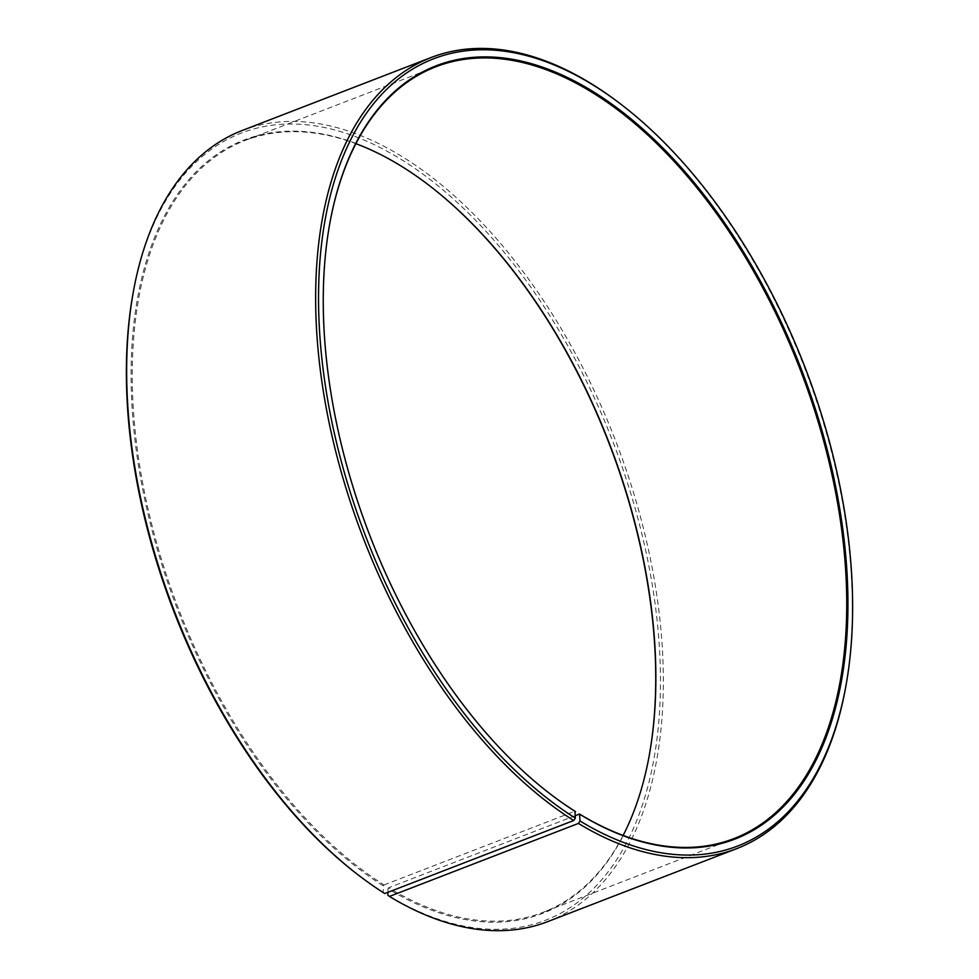 <?xml version="1.0" encoding="UTF-8"?>
<svg xmlns="http://www.w3.org/2000/svg" width="979" height="979" viewBox="0 0 979 979"><rect width="100%" height="100%" fill="white"/><g stroke="black" fill="none" stroke-linecap="round" stroke-linejoin="round"><path stroke-width="0.73" stroke-dasharray="4.89 3.67" d="M623.121 835.43A413.701 230.738 -111.1 0 1 543.125 912.318A413.701 230.738 -111.1 0 1 388.602 887.769L575.444 815.593M649.016 756.694A414.521 231.203 -111.1 0 1 648.955 757.048A414.521 231.203 -111.1 0 1 387.953 888.736L388.602 887.769M384.747 893.533L383.193 892.358L383.376 885.909A414.521 231.203 -111.1 0 1 131.259 361.129A414.521 231.203 -111.1 0 1 403.446 167.433A414.521 231.203 -111.1 0 1 427.701 184.321A414.521 231.203 -111.1 0 1 427.994 184.541M383.193 892.358A421.973 235.352 -111.1 0 1 358.498 875.165M133.279 292.158A421.973 235.352 -111.1 0 1 403.629 160.972A421.973 235.352 -111.1 0 1 660.348 691.982A421.973 235.352 -111.1 0 1 387.855 895.247M242.205 130.501A424.042 236.502 -111.1 0 1 405.282 158.561A424.042 236.502 -111.1 0 1 652.65 570.39A424.042 236.502 -111.1 0 1 547.812 921.594M551.006 794.556A413.701 230.738 -111.1 0 1 550.724 794.336A413.701 230.738 -111.1 0 1 329.911 222.759A413.701 230.738 -111.1 0 1 329.984 222.404M619.071 102.844A424.042 236.502 -111.1 0 1 845.403 688.702M387.892 892.322L387.953 888.736M383.376 885.909L384.037 884.943A413.701 230.738 -111.1 0 1 142.701 483.161A413.701 230.738 -111.1 0 1 244.97 140.523A413.701 230.738 -111.1 0 1 355.879 143.668M384.037 884.943L574.93 811.199M734.03 838.575L543.125 912.318M649.089 756.339L648.955 757.048M329.911 222.759L330.045 222.049M435.875 66.768L244.97 140.523"/><path stroke-width="1.47" d="M329.984 222.404A413.701 230.738 -111.1 0 1 435.875 66.768A413.701 230.738 -111.1 0 1 594.963 94.155A413.701 230.738 -111.1 0 1 836.299 495.925A413.701 230.738 -111.1 0 1 734.03 838.575A413.701 230.738 -111.1 0 1 579.507 814.026L580.033 821.002L578.405 823.425L389.434 896.434L387.855 895.247L387.892 892.322M575.444 815.593L579.507 814.026M355.879 143.668A413.701 230.738 -111.1 0 1 404.07 167.898A413.701 230.738 -111.1 0 1 428.276 184.762A413.701 230.738 -111.1 0 1 649.089 756.339A413.701 230.738 -111.1 0 1 623.121 835.43M427.994 184.541A414.521 231.203 -111.1 0 1 649.016 756.694M551.006 794.556A413.701 230.738 -111.1 0 0 574.93 811.199L575.371 818.114L573.718 820.524L384.747 893.533A424.042 236.502 -111.1 0 1 359.929 876.254L358.498 875.165A421.973 235.352 -111.1 0 1 133.279 292.158L133.597 290.384A424.042 236.502 -111.1 0 1 242.205 130.501L431.188 57.492A424.042 236.502 -111.1 0 1 594.253 85.565A424.042 236.502 -111.1 0 1 619.071 102.844L620.502 103.933A421.973 235.352 -111.1 0 1 845.721 686.94A421.973 235.352 -111.1 0 1 580.033 821.002M359.929 876.254A424.042 236.502 -111.1 0 1 133.597 290.384M573.718 820.524A424.042 236.502 -111.1 0 1 326.35 408.708A424.042 236.502 -111.1 0 1 431.188 57.492M575.371 818.114A421.973 235.352 -111.1 0 1 318.726 283.91A421.973 235.352 -111.1 0 1 595.807 86.727A421.973 235.352 -111.1 0 1 620.502 103.933M575.554 811.664A414.521 231.203 -111.1 0 1 551.299 794.777A414.521 231.203 -111.1 0 1 330.045 222.049A414.521 231.203 -111.1 0 1 595.624 93.189A414.521 231.203 -111.1 0 1 847.826 614.824A414.521 231.203 -111.1 0 1 580.131 814.504M845.721 686.94L845.403 688.702A424.042 236.502 -111.1 0 1 736.795 848.597A424.042 236.502 -111.1 0 1 578.405 823.425M736.795 848.597L547.812 921.594A424.042 236.502 -111.1 0 1 389.434 896.434"/></g></svg>
